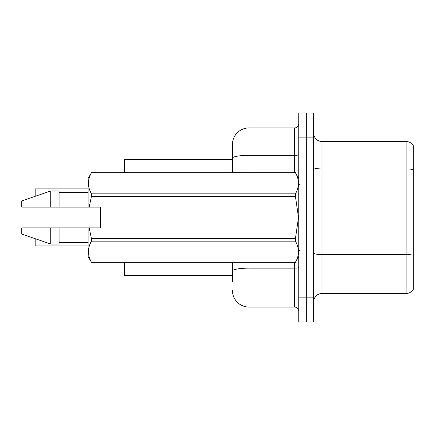 <?xml version="1.0" encoding="UTF-8"?>
<svg xmlns="http://www.w3.org/2000/svg" width="435" height="435" viewBox="0 0 435 435"><rect width="100%" height="100%" fill="white"/><g stroke="black" fill="none" stroke-linecap="round" stroke-linejoin="round"><path stroke-width="0.65" d="M124.6 275.562L232.431 275.562L124.6 275.562L124.6 262.289M232.431 158.215L232.431 144.507A16.59 16.59 0 0 1 249.021 127.917L249.021 155.338A16.59 2.882 180 0 0 232.431 158.215L232.431 172.711L232.431 158.215L232.431 159.438L124.6 159.438L124.6 172.711M413.25 260.299L413.25 286.844M313.717 301.77A8.292 8.292 0 0 1 322.009 293.478L406.116 293.478L406.116 141.522L322.009 141.522A8.292 8.292 0 0 1 313.717 133.23A8.292 8.292 0 0 0 322.009 141.522L322.009 293.478M306.251 297.127L306.251 322.009L313.717 322.009L313.717 297.127L306.251 297.127L306.251 322.009L298.785 322.009L298.785 297.127L306.251 297.127L306.251 137.873L306.251 297.127M298.785 297.127L298.785 112.991L306.251 112.991L306.251 137.873L306.251 112.991L313.717 112.991L313.717 297.127M413.25 145.584A8.292 8.292 0 0 0 406.116 141.522A8.292 8.292 0 0 1 413.25 145.584L413.25 289.416A8.292 8.292 0 0 1 406.116 293.478M232.431 281.369L232.431 262.289M249.021 262.289L249.021 307.083L294.636 307.083L294.636 262.289M249.021 127.917L294.636 127.917A4.149 4.149 0 0 0 298.785 123.774M232.431 273.903L232.431 271.021A16.59 2.882 180 0 1 249.021 268.139L294.636 268.139A4.149 0.718 0 0 0 298.785 267.422M232.431 144.507L232.431 153.631M298.785 311.226A4.149 4.149 0 0 0 294.636 307.083M249.021 307.083A16.59 16.59 0 0 1 232.431 290.493M35.186 238.695L35.186 245.944L35.023 239.315M35.023 196.359L35.186 188.888L88.104 188.888L35.186 188.888L35.186 196.305M35.023 192.205L35.023 189.056M89.18 207.131L100.55 207.131L100.55 227.869L89.18 227.869L91.459 238.614L295.436 238.614L298.486 217.5L295.436 196.386L91.459 196.386L89.18 207.131L88.104 207.131L88.104 178.519L91.459 172.733C87.44 179.742 87.44 186.778 91.459 193.847L295.436 193.847C299.449 186.838 299.449 179.802 295.436 172.733L91.459 172.733L295.436 172.711L298.785 178.519M295.436 238.614L295.436 241.153L91.459 241.153C87.44 248.162 87.44 255.198 91.459 262.267L295.436 262.267C299.449 255.258 299.449 248.222 295.436 241.153M89.18 227.869L88.104 227.869L88.104 256.481L91.459 262.289L295.436 262.289L298.785 256.481M91.459 238.614L91.459 241.153M88.104 227.869L59.073 227.869L59.073 244.04L50.781 244.04L50.781 227.869L21.75 227.869L21.75 234.09L50.781 244.04M59.073 227.869L50.781 227.869M21.75 227.869L32.723 227.869M295.436 193.847L295.436 196.386M91.459 193.847L91.459 196.386M50.781 190.96L50.781 207.131L21.75 207.131L21.75 200.91L50.781 190.96L59.073 190.96L59.073 207.131L88.104 207.131M50.781 207.131L59.073 207.131M35.186 245.944L88.104 245.944M35.023 245.78L35.023 242.632M413.25 169.645A8.292 1.441 180 0 0 406.116 168.938L322.009 168.938A8.292 1.441 0 0 1 313.717 167.497M413.25 255.242A8.292 1.441 180 0 0 406.116 254.54L322.009 254.54A8.292 1.441 -0 0 1 313.717 253.099M313.717 137.873L298.785 137.873M249.021 172.711L249.021 155.338L294.636 155.338L294.636 127.917M294.636 172.711L294.636 155.338A4.149 0.718 0 0 0 298.785 154.615M299.617 184.32L298.785 183.494M59.073 242.382L88.104 242.382M59.073 192.618L88.104 192.618M299.617 250.68L298.785 251.506"/></g></svg>
